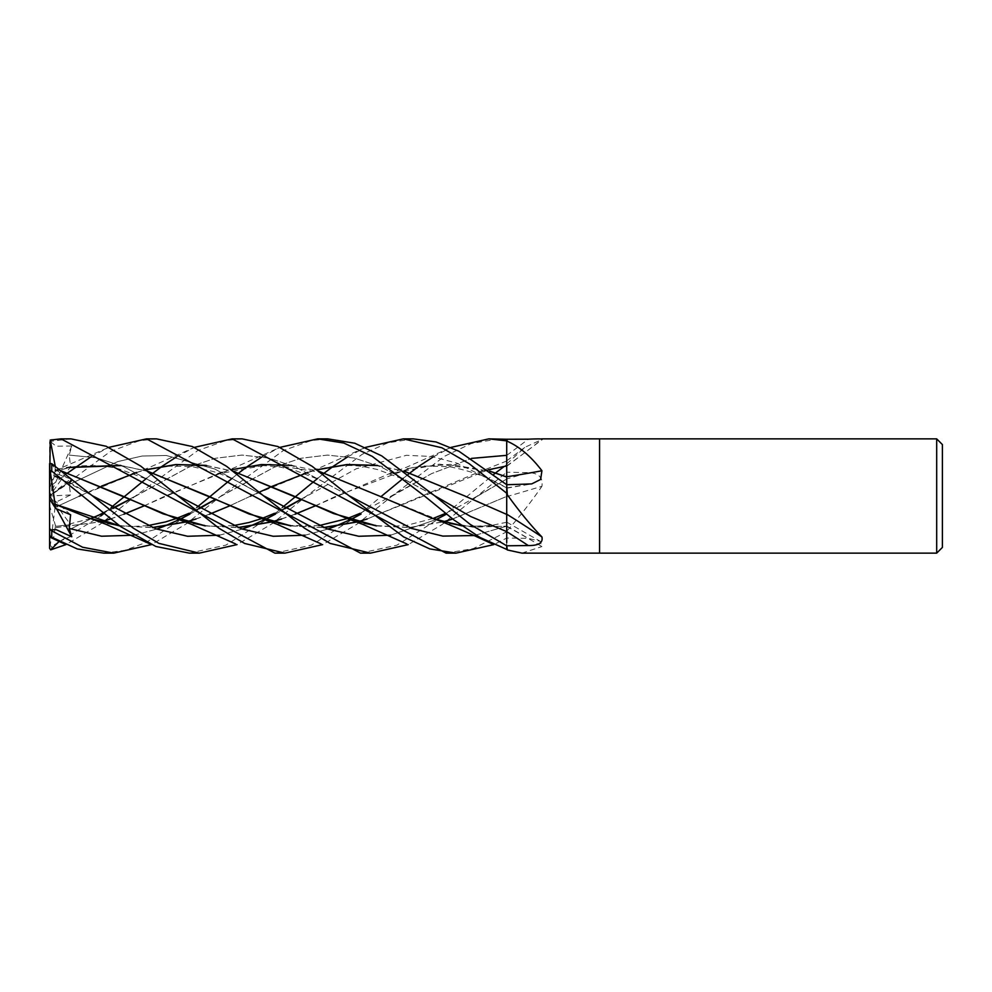 <?xml version="1.0" encoding="UTF-8"?>
<svg xmlns="http://www.w3.org/2000/svg" width="992" height="992" viewBox="0 0 992 992"><rect width="100%" height="100%" fill="white"/><g stroke="black" fill="none" stroke-linecap="round" stroke-linejoin="round"><path stroke-width="0.74" stroke-dasharray="4.96 3.72" d="M506.714 478.962L506.714 496.657A966.977 37.969 -14.9 0 0 541.93 486.316C543.17 477.462 538.619 472.911 528.277 472.638L506.714 472.217L506.714 478.962A964.336 37.87 -14.9 0 0 528.277 472.638M506.714 496.657L506.714 530.732A952.171 37.386 -14.9 0 0 507.321 530.559C519.51 516.807 531.042 502.064 541.93 486.316M506.714 530.732L506.714 531.427L507.321 530.559M506.714 531.427L506.714 549.63M506.714 542.55L506.714 514.178M506.714 485.435L506.714 476.768M506.714 464.467L506.714 439.245L506.714 472.217L442.147 524.508L408.233 544.608M506.714 526.467A966.977 876.407 -37.4 0 1 541.93 546.555L540.144 541.235L528.277 538.371L506.714 538.061L493.818 544.608M521.916 553.139L541.93 546.555M506.714 463.834A952.171 886.104 -44.5 0 0 507.321 463.4L525.165 447.169L542.81 439.109L541.52 438.861M506.714 464.318L507.321 463.4M506.714 465.942A966.977 899.88 -44.5 0 0 541.93 439.456M599.565 438.861L599.565 553.139L599.565 438.861M942.4 444.577L942.4 547.423M936.684 438.861L936.684 553.139M242.085 438.861L225.68 440.572L197.78 450.542L134.986 496.335L100.465 524.049L65.943 544.608M55.068 507.346L50.22 545.947L51.745 546.369L100.961 515.914M103.763 513.658L111.451 507.234M146.543 478.342L151.491 474.325M176.675 456.779L194.283 447.392M156.513 438.861L139.302 440.733L110.199 451.596L49.724 496.112M70.94 438.861L51.745 441.192L49.6 443.722L49.6 496L50.22 486.316L67.63 472.973M91.103 456.779L108.711 447.392M506.714 496.508L506.714 461.739M506.714 466.624L506.714 465.98M506.714 465.893L506.714 439.245M506.714 493.222L506.714 510.768M464.318 495.777L506.714 514.29M506.714 549.419L506.714 526.256M379.031 495.901L441.155 520.986L472.936 527.161L506.714 526.169L506.714 538.048L506.714 496.409L452.724 519.027M55.13 507.396L79.236 496.223L149.866 467.22L192.832 448.062M136.574 472.44L145.688 469.774M206.063 465.372L233.083 471.175M376.377 525.921L410.118 527.595L443.858 521.755M446.065 553.139L473.283 548.613L506.714 531.786M50.642 441.75L56.073 446.226L71.771 446.016L69.217 455.092L70.606 466.674L55.664 469.551L49.6 488.225L49.6 496.099L71.771 480.004L69.217 484.443L70.606 494.958L55.664 502.287L55.093 507.371L79.236 496.223M81.319 495.268L101.407 486.167M136.685 472.49L145.787 469.848M206.596 465.583L233.306 471.336M376.117 525.735L409.622 527.484L443.672 521.705M452.625 518.952L506.714 496.409M69.217 484.443L117.75 461.578L142.017 456.06L166.284 455.477L214.818 469.03L263.351 495.665L214.818 469.03L166.284 455.477L142.017 456.06L117.75 461.578L69.217 484.443M390.6 535.221L436.195 519.51L390.6 535.221M477.276 496.335L506.714 479.024L460.623 505.722L445.656 513.323M119.66 525.921L152.731 527.645M195.994 519.027L209.535 514.216M250.381 496.223L229.685 505.833L250.381 496.223L321.222 467.133L363.99 448.062M307.718 472.44L316.845 469.774M377.208 465.372L404.228 471.163M189.336 553.139L225.891 545.129L272.118 515.914M274.92 513.658L282.608 507.234M317.7 478.342L322.66 474.325M347.82 456.779L365.453 447.392M327.67 438.861L311.153 440.584L283.253 450.604L220.559 496.335L186.471 523.739L151.491 544.608M119.4 525.735L152.408 527.521M195.895 518.952L209.448 514.166M252.464 495.268L259.16 492.218M307.83 472.49L316.944 469.848M377.754 465.583L404.451 471.336M133.883 535.221L156.662 529.108L133.883 535.221M189.881 514.104L199.442 508.648L189.881 514.104M220.559 496.335L274.052 467.294L300.787 458.292L327.534 455.08L354.268 458.056L381.015 466.91L434.496 495.665L381.015 466.91L354.268 458.056L327.534 455.08L300.787 458.292L274.052 467.294L215.388 499.348M498.815 438.861L471.436 443.474L444.416 456.308L391.716 496.335L357.219 524.036L322.66 544.608M55.664 469.551L55.093 471.299L70.035 467.48M69.217 455.092L96.36 457.796L123.492 466.575L177.779 495.665L123.492 466.575L96.36 457.796L69.217 455.092M305.028 535.221L327.806 529.108L305.028 535.221M391.704 496.335L431.582 473.63L471.46 458.403L431.582 473.63L360.084 513.323M488.101 469.848L367.052 518.952M323.566 527.521L290.544 525.735M147.721 471.336L121.036 465.583M55.068 471.374L70.147 467.319M120.491 465.372L147.51 471.163M290.805 525.921L323.888 527.645M367.139 519.027L474.66 473.792L506.714 465.781M55.13 471.188L50.022 486.936M360.493 553.139L396.887 545.191L443.263 515.914M446.065 513.658L493.818 474.325M504.147 466.5L506.714 464.702M50.642 463.128L56.06 469.836L71.771 481.108L69.217 482.273L70.606 478.913L55.664 473.37L55.093 469.365L62.174 471.349M69.217 482.273L92.206 495.665L62.508 479.595M219.455 535.221L242.234 529.108M275.454 514.104L285.026 508.648M300.998 499.36L356.277 468.782L406.422 455.303L431.495 456.481L456.568 463.041L506.714 487.841M204.972 525.735L237.993 527.521M281.468 518.952L295.021 514.166M315.258 505.833L335.953 496.223L411.705 467.616L450.194 464.392L490.036 471.336M55.068 469.452L61.95 471.175M205.232 525.921L238.303 527.645M281.567 519.027L295.108 514.216M315.307 505.858L389.087 473.792L439.456 464.169L489.812 471.163M413.242 438.861L387.996 442.804L362.266 454.249L306.144 496.335L272.031 523.751L237.076 544.608M55.13 469.266L55.23 466.141M274.92 553.139L311.352 545.178L357.69 515.914M360.493 513.658L380.829 496.732M403.285 478.342L408.233 474.325M433.392 456.779L451.025 447.392M59.16 541.421L71.771 536.102L69.217 529.765L70.606 524.681L55.664 526.33L55.093 527.732L101.358 521.705M134.986 496.335L69.217 529.765L134.986 496.335L188.468 467.294L215.214 458.292L241.961 455.08L268.696 458.056L295.442 466.91L348.924 495.665L295.442 466.91L268.696 458.056L241.961 455.08L215.214 458.292L188.468 467.294L129.816 499.348M474.139 535.544L506.714 526.169L474.139 535.544M110.31 518.952L123.876 514.166M144.1 505.833L217.26 474.102L270.01 464.256L323.95 472.948L378.746 495.777M55.068 527.62L101.544 521.755M110.41 519.027L123.963 514.216M144.15 505.858L164.808 496.223L235.513 467.195L278.417 448.062M222.146 472.44L231.26 469.774M291.636 465.372L318.668 471.163M461.95 525.921L506.714 526.479M55.13 527.856L53.543 538.234M103.763 553.139L124.992 550.349L146.456 542.277L186.533 515.914M189.336 513.658L197.036 507.247M232.128 478.342L237.076 474.325M262.248 456.779L279.868 447.392M71.771 446.016L49.6 496L70.606 466.674M49.6 463.586L49.6 496L70.606 478.913M71.771 481.108L49.6 496L49.6 488.349L55.664 473.37M49.6 441.812L49.6 443.722M55.664 502.287L49.6 498.852L49.6 548.34M49.6 545.377L50.22 545.947M71.771 536.102L49.6 496L49.6 499.05L49.6 496L70.606 524.681M55.664 526.33L49.6 505.536L49.6 534.291M49.6 496.099L49.6 505.536M49.6 499.05L49.6 496L70.606 514.761M56.606 508.871L49.6 496L49.6 498.852M71.771 480.004L49.6 496L70.606 494.958M506.714 526.12A964.336 874.026 -37.4 0 1 528.277 538.371M506.714 487.915A964.336 516.77 -162.3 0 0 528.277 484.257M506.714 455.365A964.336 897.425 -44.5 0 0 528.277 439.183M51.745 546.369L51.745 549.841M51.745 485.919L51.745 494.425M51.745 439.394L51.745 441.192M506.714 522.127L540.144 541.235M506.714 488.163L531.687 483.91M506.714 460.809L525.165 447.169M506.714 466.277L542.81 439.109M150.189 468.708L165.776 466.042L191.915 466.562L213.404 471.572C228.557 476.408 239.32 482.385 246.041 485.931L263.351 495.665M433.033 518.506L407.03 525.264L390.141 526.492L375.782 525.5M149.308 543.591L150.04 543.938M198.921 508.338L188.926 513.323M147.808 525.624L132.965 526.492L119.065 525.5M321.346 468.708C335.346 465.31 349.345 464.616 363.332 466.6L377.332 469.489L405.195 479.781L434.496 495.665M64.629 468.708C84.295 463.301 109.008 465.769 120.652 469.501L148.49 479.806L177.779 495.665M318.965 525.624L290.21 525.5M492.503 468.708L506.714 466.19M107.248 448.062L50.22 472.638M506.714 460.982L474.66 473.792M306.144 496.335L300.96 499.348M284.506 508.338L274.499 513.323M233.38 525.624L214.061 526.355L204.637 525.5M406.931 468.708L422.89 466.004L449.029 466.624C471.721 471.064 490.953 478.206 506.714 488.064M449.574 448.062L406.894 467.096L389.087 473.792M113.348 508.338L103.342 513.323M90.743 518.506L64.492 525.301L55.093 526.306M235.774 468.708L261.851 465.496L278.169 466.662L294.5 470.233L319.474 479.719L348.924 495.665M506.714 522.238L491.66 525.4L471.237 526.38L461.354 525.5"/><path stroke-width="1.49" d="M936.684 553.139L936.684 438.861L942.4 444.577L942.4 547.423L936.684 553.139L521.916 553.139L507.321 549.952L506.714 545.786L470.171 524.384L434.496 495.665L381.672 455.861L354.801 443.238L327.67 438.861L317.7 438.861L343.852 443.052L372.112 456.295L425.32 496.67L454.051 520.056L479.979 537.441L506.714 549.419L506.714 545.786L528.277 545.55C538.619 545.674 543.17 542.798 541.93 536.945C531.042 525.71 519.51 511.661 507.321 494.785L506.714 484.704L458.924 451.248L436.046 441.961L413.242 438.861L403.285 438.861L441.824 447.752L469.117 463.648L506.714 493.222L506.714 484.728L531.687 483.91L540.628 479.446L541.93 470.741C531.042 456.481 519.51 446.673 507.321 441.291L506.714 439.245L488.858 438.861L506.714 440.87M541.52 438.861L599.565 438.861L599.565 553.139L599.565 438.861L936.684 438.861M541.93 439.456C543.17 438.811 538.619 438.724 528.277 439.183L506.714 439.245M541.93 536.945A966.977 579.626 -161.3 0 0 506.714 514.178L506.714 493.681M541.93 470.741A966.977 518.184 -162.3 0 1 506.714 476.768L506.714 440.981M232.128 438.861L242.085 438.861L277.958 446.549L312.158 466.314L348.924 495.665L411.531 528.426L442.841 536.102L474.139 535.544L442.841 536.102L411.531 528.426L348.924 495.665L403.62 536.908L429.796 548.898L456.022 553.139L446.065 553.139L232.128 438.861L194.283 447.392M65.943 544.608L50.642 549.853L59.16 541.421M100.961 515.914L103.763 513.658M111.451 507.234L146.543 478.342M151.491 474.325L153.103 473.048M153.202 472.973L162.18 466.265M162.44 466.079L176.675 456.779M146.543 438.861L156.513 438.861L192.473 446.574L226.66 466.364L263.351 495.665L326.976 528.81L358.794 536.275L390.6 535.221L358.794 536.275L326.976 528.81L263.351 495.665L304.606 528.277L330.175 543.43L370.45 553.139L360.493 553.139L146.543 438.861L108.711 447.392M67.63 472.973L91.103 456.779M151.491 544.608L113.72 553.139L103.763 553.139L77.289 548.948L51.745 537.218L51.745 530.844L50.642 529.926L56.073 529.604L71.771 536.771L69.217 528.426L70.606 514.761L55.664 508.462L55.093 504.234L119.4 525.735M113.72 553.139L82.609 547.237L51.745 530.844M60.996 438.861L70.94 438.861L106.206 446.276L140.678 466.079L177.779 495.665L241.403 528.81L273.222 536.275L305.028 535.221L273.222 536.275L241.403 528.81L177.779 495.665L219.182 528.376L244.64 543.455L284.878 553.139L274.92 553.139L60.996 438.861L50.22 440.064L55.23 466.141M237.076 544.608L199.305 553.139L189.336 553.139L155.88 546.48L120.813 526.727L51.745 471.101L51.745 463.698L49.6 463.586L49.6 470.295L51.745 471.101M199.305 553.139L158.906 543.38L133.288 528.166L51.745 463.698M506.714 464.467L506.714 484.704M506.714 510.768L506.714 514.426L464.318 495.777L404.228 471.163M506.714 514.29L506.714 542.55M132.37 473.792L136.574 472.44M145.688 469.774L175.869 464.516L206.063 465.372M233.083 471.175L346.295 518.208L376.377 525.921M443.858 521.755L452.724 519.027M408.233 544.608L370.45 553.139M79.236 496.223L81.319 495.268M101.407 486.167L136.685 472.49M145.787 469.848L176.105 464.628L206.596 465.583M233.306 471.336L293.173 495.777L333.424 513.521L376.117 525.735M443.672 521.705L452.625 518.952M436.195 519.51L446.611 514.104L436.195 519.51M55.068 504.196L50.22 471.113M55.13 504.283L89.578 518.208L119.66 525.921M152.731 527.645L186.942 521.804M187.128 521.755L195.994 519.027M209.535 514.216L229.722 505.858L209.448 514.166M303.515 473.779L307.718 472.44M316.845 469.774L347.026 464.516L377.208 465.372M272.118 515.914L274.92 513.658M282.608 507.234L317.7 478.342M322.66 474.325L324.26 473.048M324.359 472.973L333.337 466.265M333.597 466.079L347.82 456.779M365.453 447.392L403.285 438.861M152.408 527.521L186.756 521.755M186.93 521.705L195.895 518.952M250.381 496.223L252.464 495.268M259.16 492.218L272.515 486.179M272.564 486.167L307.83 472.49M316.944 469.848L347.25 464.628L377.754 465.583M404.451 471.336L464.318 495.777M69.217 528.426L101.556 536.226L133.883 535.221L101.556 536.226L69.217 528.426M156.662 529.108L163.271 526.628L156.662 529.108M163.816 526.417L179.354 519.56L163.816 526.417M179.478 519.51L189.881 514.104L179.478 519.51M199.442 508.648L215.425 499.36L199.442 508.648M434.496 495.665L470.605 516.472L506.714 531.613L470.605 516.472L434.496 495.665M322.66 544.608L284.878 553.139M327.806 529.108L334.416 526.628L327.806 529.108M334.961 526.417L350.511 519.56L334.961 526.417M350.622 519.51L361.038 514.104L350.622 519.51M471.46 458.403L506.714 455.34L471.46 458.403M506.714 465.918L488.101 469.848M367.052 518.952L358.087 521.705M357.901 521.755L323.566 527.521M290.544 525.735L249.017 513.968L207.601 495.777L147.721 471.336M121.036 465.583L70.035 467.48M70.147 467.319L120.491 465.372M147.51 471.163L260.722 518.208L290.805 525.921M323.888 527.645L358.087 521.804M358.273 521.755L367.139 519.027M443.263 515.914L446.065 513.658M493.818 474.325L495.417 473.048M495.516 472.973L504.147 466.5M92.206 495.665L155.831 528.81L187.649 536.275L219.455 535.221M242.234 529.108L248.843 526.628M249.389 526.417L264.926 519.56M265.05 519.51L275.454 514.104M285.026 508.648L300.998 499.36M62.174 471.349L122.028 495.777L163.134 513.856L204.972 525.735M237.993 527.521L272.329 521.755M272.515 521.705L281.468 518.952M295.021 514.166L315.258 505.833M490.036 471.336L506.714 477.003M61.95 471.175L175.15 518.221L205.232 525.921M238.303 527.645L272.515 521.804M272.701 521.755L281.567 519.027M295.108 514.216L315.307 505.858M489.812 471.163L506.714 476.916M357.69 515.914L360.493 513.658M380.829 496.732L403.285 478.342M408.233 474.325L409.832 473.048M409.932 472.973L418.909 466.265M419.17 466.079L433.392 456.779M451.025 447.392L488.858 438.861M493.818 544.608L456.022 553.139M101.358 521.705L110.31 518.952M123.876 514.166L144.1 505.833M318.668 471.163L379.031 495.901M101.544 521.755L110.41 519.027M123.963 514.216L144.15 505.858M217.942 473.792L222.146 472.44M231.26 469.774L261.454 464.516L291.636 465.372M378.746 495.777L431.867 518.221L461.95 525.921M50.294 537.255C49.092 536.3 49.575 536.288 51.745 537.218M53.543 538.234L50.22 536.56L49.6 534.291L49.6 470.295M186.533 515.914L189.336 513.658M197.036 507.247L232.128 478.342M237.076 474.325L238.675 473.048M238.774 472.973L247.764 466.265M248.025 466.079L262.248 456.779M279.868 447.392L317.7 438.861M49.6 488.349L50.22 440.064M50.642 549.841L49.6 548.34L49.6 499.05L55.664 508.462M50.642 529.926L49.6 528.24M71.771 536.771L56.606 508.871M506.714 531.638A964.336 578.038 -161.3 0 1 528.277 545.55M346.295 518.208L362.712 524.322L406.782 543.938M445.656 513.323L433.033 518.506M375.782 525.5L364.138 523.292M89.578 518.208L105.822 524.247L150.04 543.938M215.388 499.348L198.921 508.338M188.926 513.323L176.316 518.506M176.179 518.556L165.627 521.904L147.808 525.624M119.065 525.5L107.694 523.354M360.084 513.323L347.46 518.506M347.324 518.556L318.965 525.624M290.21 525.5L278.554 523.292M260.722 518.208L277.09 524.297L321.197 543.938M55.093 476.259L62.508 479.595M300.96 499.348L284.506 508.338M274.499 513.323L261.888 518.506M261.752 518.556L249.042 522.486L233.38 525.624M204.637 525.5L193.328 523.379M175.15 518.221L191.468 524.284L235.625 543.938M129.816 499.348L113.348 508.338M103.342 513.323L90.743 518.506M461.354 525.5L449.723 523.292M50.22 537.304L64.48 543.938M431.867 518.221C441.316 521.11 455.105 527.099 473.506 535.258L492.367 543.938"/></g></svg>
